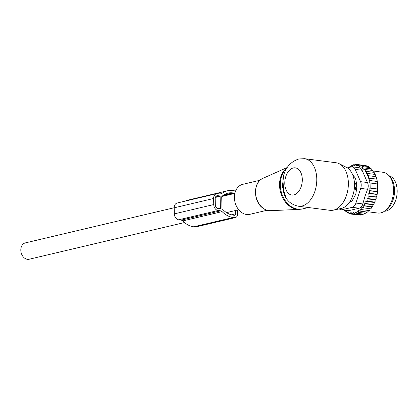 <?xml version="1.0" encoding="UTF-8"?>
<svg xmlns="http://www.w3.org/2000/svg" width="418" height="418" viewBox="0 0 418 418"><rect width="100%" height="100%" fill="white"/><g stroke="black" fill="none" stroke-linecap="round" stroke-linejoin="round"><path stroke-width="0.63" d="M267.081 210.254L249.812 214.335A15.414 11.62 -103.3 0 1 240.872 211.905A15.414 11.62 -103.3 0 1 234.467 196.126A15.414 11.62 -103.3 0 1 242.727 184.338L259.996 180.257M340.994 208.509A21.224 13.413 -82.6 0 0 341.182 208.472A21.224 13.413 -82.6 0 0 341.365 208.43A21.224 13.413 -82.6 0 0 354.25 189.135A21.224 13.413 -82.6 0 0 346.491 167.393L339.311 163.762A23.972 15.152 -82.6 0 0 336.103 162.759L304.518 158.678L298.802 158.981C289.998 161.933 284.689 168.501 282.871 178.674L283.749 192.897C285.922 200.091 290.797 204.538 298.374 206.231A23.972 15.152 -82.6 0 0 301.937 206.037A23.972 15.152 -82.6 0 0 316.729 181.611A23.972 15.152 -82.6 0 0 304.518 158.678M298.374 206.231L329.959 210.311A23.972 15.152 -82.6 0 0 333.318 210.165A23.972 15.152 -82.6 0 0 333.527 210.118A23.972 15.152 -82.6 0 0 348.079 188.319A23.972 15.152 -82.6 0 0 339.311 163.762M286.121 198.022L282.369 186.621L283.691 175.158M184.463 222.559L29.192 259.233A8.391 6.327 -103.3 0 1 27.436 259.322A8.391 6.327 -103.3 0 1 20.9 251.38A8.391 6.327 -103.3 0 1 25.336 242.9L174.196 207.741M351.224 201.445L350.101 201.298M353.722 176.035A14.04 8.877 -82.6 0 0 352.907 175.461M356.465 189.746L354.971 189.553L354.339 188.314M356.455 183.021L354.83 182.812L354.459 183.298M354.971 189.553L355.88 187.828A2.738 1.729 -82.6 0 0 355.802 184.087L354.83 182.812M392.784 200.63A17.979 11.364 -82.6 0 0 394.404 188.095M384.45 211.231A17.979 11.364 -82.6 0 0 391.514 207.558A17.979 11.364 -82.6 0 0 397.1 189.124A17.979 11.364 -82.6 0 0 389.038 175.727M373.467 172.284L372.903 170.497L365.4 169.53L365.144 171.641L366.638 171.401L374.147 172.368L374.711 174.379M375.27 201.027A24.317 15.367 97.4 0 1 374.742 202.302L375.244 199.856L375.745 199.741L376.205 197.186L376.55 197.103L377.548 191.789L377.621 184.061L376.77 179.056L368.436 178.209L368.577 175.712L376.08 176.683L376.644 178.523A24.317 15.367 97.4 0 0 376.482 177.964L376.435 177.812M376.205 197.186L367.934 196.115L368.227 198.581L366.936 198.785L367.26 201.131L365.766 201.377L366.111 203.571L364.506 203.765L373.551 204.715A24.317 15.367 97.4 0 0 374.126 203.618L374.1 202.453L374.742 202.302M372.84 204.841L372.84 205.933L372.313 206.785L364.804 205.813L364.506 203.765M372.313 206.785L371.545 206.853L371.461 207.955L370.86 208.812L363.357 207.84L363.205 205.776L364.804 205.813M370.113 208.713L369.956 209.742L369.293 210.588L361.784 209.622L361.784 207.568L363.357 207.84M368.53 210.494L367.621 212.104L360.117 211.132L360.259 209.12L361.784 209.622M366.826 211.999L365.875 213.321L358.367 212.354L358.649 210.406L360.117 211.132M365.029 213.211L364.073 214.235L356.564 213.269L356.972 211.414L358.367 212.354M363.148 214.12L362.239 214.836L354.73 213.864L355.258 212.125L356.564 213.269M370.667 168.778L369.998 167.566L362.49 166.594L362.427 168.485L364.01 167.921L371.518 168.893L372.109 170.398M375.777 176.647L375.207 174.442L367.699 173.475L366.408 173.679L366.638 171.401M376.655 179.04L376.644 178.523M376.77 179.056L376.832 179.233A24.317 15.367 97.4 0 1 377.151 194.427M376.994 195.222A24.317 15.367 97.4 0 1 376.55 197.103M376.231 198.242A24.317 15.367 97.4 0 1 376.137 198.555A24.317 15.367 97.4 0 1 375.745 199.741M374.126 203.618L373.551 204.715M366.111 203.571L373.619 204.538M363.205 205.776L371.545 206.853M354.73 213.864L353.529 212.537L352.891 214.136L360.394 215.108L361.356 214.46M352.891 214.136L351.804 212.637L351.068 214.079L358.827 214.904M348.231 167.639L348.863 167.487M349.521 167.331L350.065 166.197L351.251 166.348M350.065 166.197L350.848 167.059L351.867 165.282L353.173 165.45M351.867 165.282L352.562 166.343L353.701 164.687L355.164 164.875M353.701 164.687L354.292 165.936L355.54 164.415L357.207 164.629M355.54 164.415L356.021 165.836L357.364 164.473L365.06 165.622M367.417 166.693L366.654 165.831L359.146 164.859L359.365 166.563L360.865 165.57L368.368 166.542L369.073 167.451M367.699 173.475L367.511 175.879L368.577 175.712M377.731 189.119L369.831 188.095L370.17 188.048L370.066 182.99L369.726 183.042L369.752 180.508L369.178 180.597L369.261 178.084M369.752 180.508L377.261 181.48M370.066 182.99L377.574 183.962M370.17 188.048L377.679 189.014M369.831 188.095L369.967 190.65L377.475 191.622M377.548 191.789L369.387 190.733L369.58 193.283L377.088 194.25M339.311 208.875A6.85 4.332 -82.6 0 0 341.067 209.768A6.85 4.332 -82.6 0 0 342.086 209.711L352.202 207.323A6.85 4.332 -82.6 0 0 355.922 203.059L360.697 188.387A6.85 4.332 97.4 0 0 360.556 181.652L355.216 169.374L362.098 170.262L359.349 167.743L352.374 166.845A6.85 4.332 97.4 0 0 351.355 166.902L347.301 167.858M362.098 170.262L367.438 182.541C368.446 184.625 368.493 186.872 367.579 189.281L365.039 196.126L362.808 203.947L355.922 203.059M352.202 207.323L359.083 208.211L348.967 210.599L341.067 209.768M388.797 175.466L390.078 176.861A19.165 12.112 97.4 0 1 393.197 199.396A19.165 12.112 97.4 0 1 385.746 210.395L384.152 211.424A20.55 12.989 -82.6 0 0 392.147 199.626A20.55 12.989 -82.6 0 0 388.797 175.466A20.55 12.989 -82.6 0 0 383.045 172.279L373.169 171.004M349.014 202.887L351.601 201.194A3.422 2.163 -82.6 0 0 352.567 200.091L355.415 194.866A3.422 2.163 -82.6 0 0 355.953 193.22L356.899 186.778A3.422 2.163 -82.6 0 0 356.862 185.033L355.655 179.097A3.422 2.163 -82.6 0 0 355.06 177.723L352.552 174.562M359.083 208.211C360.912 207.756 362.155 206.335 362.808 203.947M367.918 211.764L377.778 213.039A20.55 12.989 -82.6 0 0 384.152 211.424M352.374 166.845A6.85 4.332 97.4 0 1 355.216 169.374M369.387 190.733L369.967 190.65M344.338 210.191L344.422 210.63L345.618 210.782M344.96 210.27L344.422 210.63M345.399 209.982L345.942 211.952L347.253 212.125M351.068 214.079L350.106 212.428L349.286 213.692L348.455 211.91L347.567 212.981L346.883 211.09L345.942 211.952M367.26 201.131L374.768 202.103M366.936 198.785L375.244 199.856M368.227 198.581L375.73 199.553M367.934 196.115L376.503 196.92M369 195.953L368.754 193.409L376.979 194.469M368.754 193.409L369.58 193.283M365.4 169.53L363.796 169.87L364.01 167.921M360.865 165.57L360.943 167.378L362.49 166.594M357.364 164.473L357.719 166.045L359.146 164.859M347.567 212.981L349.04 213.17M349.286 213.692L350.968 213.906M365.766 201.377L374.1 202.453M237.487 210.035L237.57 214.021A4.112 3.098 -103.3 0 1 235.355 217.611A4.112 3.098 -103.3 0 1 234.498 217.653L195.075 226.969A4.112 3.098 -103.3 0 0 195.932 226.922L235.355 217.611M185.059 201.152A24.829 18.716 76.7 0 1 187.995 200.102L227.418 190.791A24.829 18.716 76.7 0 1 232.617 190.535L233.928 190.707A4.112 3.098 -103.3 0 1 235.454 191.397M235.658 210.463L235.726 213.781A1.714 1.291 -103.3 0 1 234.806 215.28A1.714 1.291 -103.3 0 1 234.446 215.296L233.129 215.129A22.431 16.913 76.7 0 1 222.167 208.796A0.684 0.517 76.7 0 1 221.958 208.248L221.723 196.915A0.684 0.517 76.7 0 1 221.906 196.418A22.431 16.913 76.7 0 1 227.967 193.126A22.431 16.913 76.7 0 1 232.664 192.897L233.981 193.064A1.714 1.291 -103.3 0 1 234.717 193.445M216.571 193.706L177.148 203.017A5.481 4.133 76.7 0 0 174.196 207.809L174.322 213.87A5.481 4.133 76.7 0 0 178.648 219.805L181.166 220.129A3.422 2.581 76.7 0 1 182.692 220.939L222.115 211.628A3.422 2.581 76.7 0 0 220.589 210.818L218.071 210.494A5.481 4.133 76.7 0 1 213.744 204.559L213.619 198.498A5.481 4.133 76.7 0 1 216.571 193.706A5.481 4.133 76.7 0 1 217.715 193.649L220.234 193.978A3.422 2.581 76.7 0 0 220.95 193.942A3.422 2.581 76.7 0 0 221.733 193.56A24.829 18.716 76.7 0 1 227.418 190.791M182.692 220.939A24.829 18.716 76.7 0 0 193.759 226.796L195.075 226.969M222.115 211.628A24.829 18.716 76.7 0 0 233.181 217.485L234.498 217.653M220.391 208.441L220.134 196.314L219.863 195.943L217.757 195.671A3.422 2.581 76.7 0 0 217.041 195.708A3.422 2.581 76.7 0 0 215.197 198.702L215.322 204.763A3.422 2.581 76.7 0 0 218.029 208.472L220.134 208.744L220.391 208.441L219.471 208.66M262.901 178.334A16.783 12.65 76.7 0 0 255.555 191.757A16.783 12.65 76.7 0 0 262.577 207.783A16.783 12.65 -103.3 0 0 270.54 210.677C267.651 210.771 264.928 209.789 262.363 207.725C253 200.786 253.24 181.945 262.901 178.334L287.203 167.524M286.931 167.947A22.185 16.725 76.7 0 0 288.822 205.541A22.185 16.725 -103.3 0 0 299.351 209.366L302.512 208.927A22.264 16.783 -103.3 0 1 289.596 205.416A22.264 16.783 -103.3 0 1 286.497 168.647M293.264 167.963A13.7 8.658 -82.6 0 0 284.789 183.502A13.7 8.658 -82.6 0 0 293.828 194.908A13.7 8.658 -82.6 0 0 302.308 179.364A13.7 8.658 -82.6 0 0 293.264 167.963M354.501 184.636A2.738 1.787 142.7 0 1 355.802 184.087L356.695 184.202M356.732 187.938L355.88 187.828A2.738 1.082 27.9 0 1 354.438 187.154M360.556 181.652L367.438 182.541M342.086 209.711L348.967 210.599M360.697 188.387L367.579 189.281M235.726 213.781L231.426 214.8M233.981 193.064L222.705 195.728M181.166 220.129L220.589 210.818M178.648 219.805L218.071 210.494M174.322 213.87L213.744 204.559M193.759 226.796L233.181 217.485M174.196 207.809L213.619 198.498M220.067 193.952L221.733 193.56M223.667 195.018L232.664 192.897M215.369 197.442L220.134 196.314M216.388 195.995L217.757 195.671M215.563 196.962L219.863 195.943M341.182 208.472L333.318 210.165M308.416 207.532L302.512 208.927M270.54 210.677L299.351 209.366M234.859 193.409L221.848 196.481M238.715 209.742L226.535 212.621"/></g></svg>

